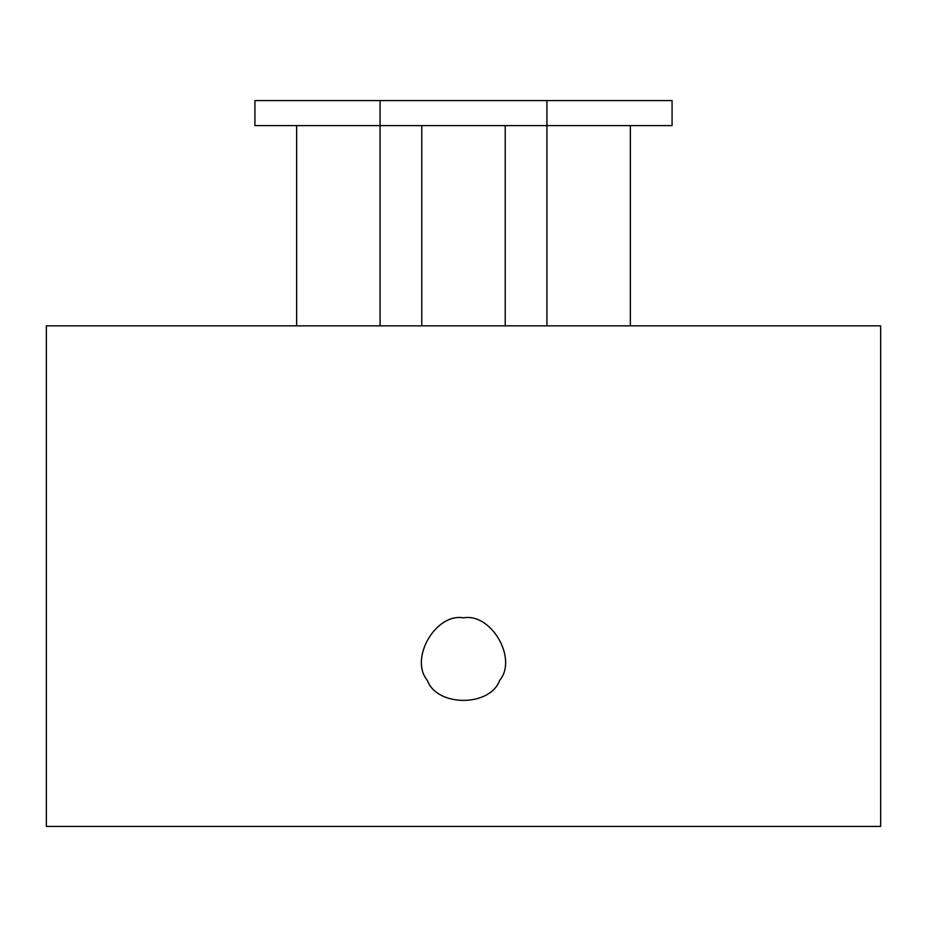 <?xml version="1.0" encoding="UTF-8"?>
<svg xmlns="http://www.w3.org/2000/svg" width="927" height="927" viewBox="0 0 927 927"><rect width="100%" height="100%" fill="white"/><g stroke="black" fill="none" stroke-linecap="round" stroke-linejoin="round"><path stroke-width="1.39" d="M463.5 617.846C491.345 612.84 517.88 658.807 499.63 680.418C490.047 707.034 436.953 707.034 427.37 680.418C409.12 658.807 435.655 612.84 463.5 617.846M46.35 826.421L880.65 826.421L880.65 325.84L46.35 325.84L46.35 826.421M546.93 325.84L546.93 100.579L672.075 100.579L672.075 125.609L380.07 125.609L380.07 100.579L254.925 100.579L254.925 125.609L380.07 125.609L380.07 325.84M380.07 100.579L546.93 100.579M630.36 125.609L630.36 325.84M296.64 125.609L296.64 325.84M421.785 125.609L421.785 325.84M505.215 125.609L505.215 325.84"/></g></svg>

